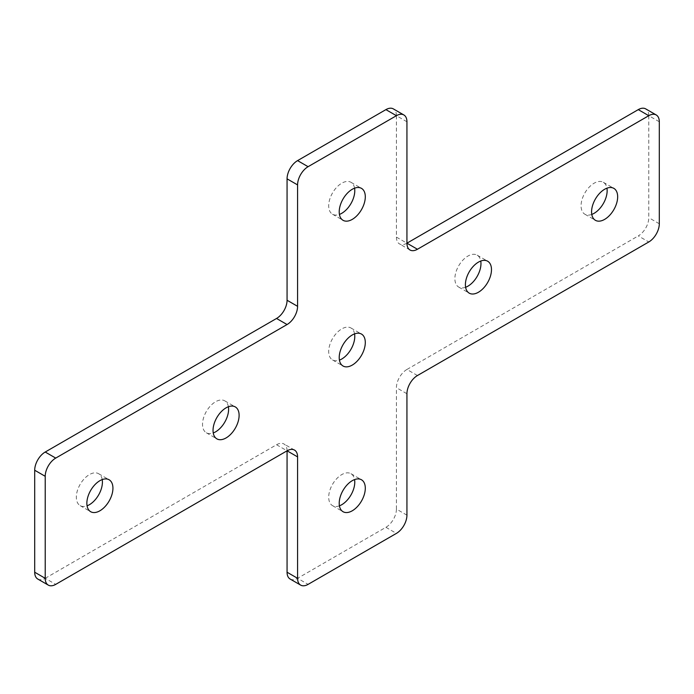 <?xml version="1.0" encoding="UTF-8"?>
<svg xmlns="http://www.w3.org/2000/svg" width="694" height="694" viewBox="0 0 694 694"><rect width="100%" height="100%" fill="white"/><g stroke="black" fill="none" stroke-linecap="round" stroke-linejoin="round"><path stroke-width="0.52" stroke-dasharray="3.47 2.6" d="M339.427 505.822A18.443 10.644 -60 0 1 332.521 505.64A18.443 10.644 -60 0 1 329.693 490.858A18.443 10.644 -60 0 1 341.743 474.609A18.443 10.644 -60 0 1 350.964 473.698A18.443 10.644 -60 0 1 354.573 479.589M354.573 188.178A18.443 10.644 120 0 0 350.964 182.296A18.443 10.644 120 0 0 341.743 183.207A18.443 10.644 120 0 0 329.693 199.456A18.443 10.644 120 0 0 332.521 214.229A18.443 10.644 120 0 0 339.427 214.411M591.791 214.42A18.443 10.644 -60 0 1 584.886 214.229A18.443 10.644 -60 0 1 582.058 199.456A18.443 10.644 -60 0 1 594.107 183.207A18.443 10.644 -60 0 1 603.329 182.296A18.443 10.644 -60 0 1 606.938 188.178M465.605 287.264A18.443 10.644 -60 0 1 458.708 287.082A18.443 10.644 -60 0 1 455.88 272.308A18.443 10.644 -60 0 1 467.921 256.06A18.443 10.644 -60 0 1 477.142 255.149A18.443 10.644 -60 0 1 480.76 261.031M102.209 479.58A18.443 10.644 120 0 0 98.6 473.698A18.443 10.644 120 0 0 89.379 474.609A18.443 10.644 120 0 0 77.329 490.858A18.443 10.644 120 0 0 80.157 505.631A18.443 10.644 120 0 0 87.062 505.822M228.395 406.736A18.443 10.644 120 0 0 224.778 400.846A18.443 10.644 120 0 0 215.556 401.757A18.443 10.644 120 0 0 203.516 418.005A18.443 10.644 120 0 0 206.344 432.787A18.443 10.644 120 0 0 213.24 432.969M354.573 333.883A18.443 10.644 120 0 0 350.964 327.993A18.443 10.644 120 0 0 341.743 328.913A18.443 10.644 120 0 0 329.693 345.161A18.443 10.644 120 0 0 332.521 359.934A18.443 10.644 120 0 0 339.427 360.117M37.78 579.039A14.869 8.588 120 0 0 45.214 578.302L55.728 584.374M406.936 121.771L396.421 115.698A14.869 8.588 120 0 0 393.342 108.889M396.421 115.698L396.421 237.114L406.936 243.186A14.869 8.588 -60 0 1 399.501 243.924A14.869 8.588 -60 0 1 396.421 237.114M659.3 121.771L648.786 115.698A14.869 8.588 120 0 0 645.706 108.889M648.786 115.698L648.786 217.69A14.869 8.588 -60 0 1 638.272 235.908L648.786 241.972M417.45 375.532L406.936 369.46L638.272 235.908M406.936 369.46A14.869 8.588 120 0 0 396.421 387.677L406.936 393.75M406.936 515.165L396.421 509.092L396.421 387.677M396.421 509.092A14.869 8.588 -60 0 1 385.907 527.31L297.579 578.302L308.093 584.374M290.144 579.039A14.869 8.588 120 0 0 297.579 578.302M276.55 444.741A14.869 8.588 -60 0 1 283.985 444.004A14.869 8.588 -60 0 1 287.064 450.814L276.55 444.741L45.214 578.302M659.3 223.763L648.786 217.69M385.907 527.31L396.421 533.382M332.521 505.64L343.036 511.704M350.964 182.296L361.479 188.36M603.329 182.296L613.843 188.369M477.142 255.149L487.656 261.213M98.6 473.698L109.114 479.771M224.778 400.846L235.292 406.918M350.964 327.993L361.479 334.066M332.521 359.934L343.036 366.007M206.344 432.787L216.858 438.851M80.157 505.631L90.671 511.704M458.708 287.082L469.222 293.154M584.886 214.229L595.4 220.302M332.521 214.229L343.036 220.302M410.015 249.996L399.501 243.924M294.499 450.076L283.985 444.004M350.964 473.698L361.479 479.771"/><path stroke-width="1.04" d="M352.257 510.793A18.443 10.644 -60 0 1 343.036 511.704A18.443 10.644 -60 0 1 340.207 496.93A18.443 10.644 -60 0 1 352.257 480.682A18.443 10.644 -60 0 1 361.479 479.771A18.443 10.644 -60 0 1 364.307 494.544A18.443 10.644 -60 0 1 352.257 510.793M354.573 479.589A18.443 10.644 -60 0 1 341.743 504.72A18.443 10.644 -60 0 1 339.427 505.822M352.257 219.391A18.443 10.644 120 0 0 364.307 203.142A18.443 10.644 120 0 0 361.479 188.36A18.443 10.644 120 0 0 352.257 189.28A18.443 10.644 120 0 0 340.207 205.528A18.443 10.644 120 0 0 343.036 220.302A18.443 10.644 120 0 0 352.257 219.391M339.427 214.411A18.443 10.644 120 0 0 341.743 213.318A18.443 10.644 120 0 0 354.573 188.178M604.621 189.28A18.443 10.644 -60 0 1 613.843 188.369A18.443 10.644 -60 0 1 616.671 203.142A18.443 10.644 -60 0 1 604.621 219.391A18.443 10.644 -60 0 1 595.4 220.302A18.443 10.644 -60 0 1 592.572 205.528A18.443 10.644 -60 0 1 604.621 189.28M606.938 188.178A18.443 10.644 -60 0 1 594.107 213.318A18.443 10.644 -60 0 1 591.791 214.42M478.444 262.132A18.443 10.644 -60 0 1 487.656 261.213A18.443 10.644 -60 0 1 490.485 275.995A18.443 10.644 -60 0 1 478.444 292.243A18.443 10.644 -60 0 1 469.222 293.154A18.443 10.644 -60 0 1 466.394 278.381A18.443 10.644 -60 0 1 478.444 262.132M480.76 261.031A18.443 10.644 -60 0 1 467.921 286.171A18.443 10.644 -60 0 1 465.605 287.264M99.893 510.793A18.443 10.644 120 0 0 111.942 494.544A18.443 10.644 120 0 0 109.114 479.771A18.443 10.644 120 0 0 99.893 480.682A18.443 10.644 120 0 0 87.852 496.93A18.443 10.644 120 0 0 90.671 511.704A18.443 10.644 120 0 0 99.893 510.793M87.062 505.822A18.443 10.644 120 0 0 89.379 504.72A18.443 10.644 120 0 0 102.209 479.58M226.079 437.94A18.443 10.644 120 0 0 238.12 421.692A18.443 10.644 120 0 0 235.292 406.918A18.443 10.644 120 0 0 226.079 407.829A18.443 10.644 120 0 0 214.03 424.077A18.443 10.644 120 0 0 216.858 438.851A18.443 10.644 120 0 0 226.079 437.94M213.24 432.969A18.443 10.644 120 0 0 215.556 431.868A18.443 10.644 120 0 0 228.395 406.736M352.257 365.087A18.443 10.644 120 0 0 364.307 348.839A18.443 10.644 120 0 0 361.479 334.066A18.443 10.644 120 0 0 352.257 334.976A18.443 10.644 120 0 0 340.207 351.225A18.443 10.644 120 0 0 343.036 366.007A18.443 10.644 120 0 0 352.257 365.087M339.427 360.117A18.443 10.644 120 0 0 341.743 359.024A18.443 10.644 120 0 0 354.573 333.883M34.7 572.229A14.869 8.588 120 0 0 37.78 579.039L48.294 585.111A14.869 8.588 -60 0 1 45.214 578.302L34.7 572.229L34.7 470.237A14.869 8.588 -60 0 1 45.214 452.028L55.728 458.092A14.869 8.588 120 0 0 45.214 476.31L45.214 578.302M396.421 115.698A14.869 8.588 -60 0 1 403.856 114.961L393.342 108.889A14.869 8.588 120 0 0 385.907 109.626L396.421 115.698L308.093 166.69A14.869 8.588 120 0 0 297.579 184.908L297.579 306.323A14.869 8.588 -60 0 1 287.064 324.54L276.55 318.468L45.214 452.028M276.55 318.468A14.869 8.588 120 0 0 287.064 300.25L297.579 306.323M297.579 184.908L287.064 178.835L287.064 300.25M287.064 178.835A14.869 8.588 -60 0 1 297.579 160.618L308.093 166.69M385.907 109.626L297.579 160.618M403.856 114.961A14.869 8.588 -60 0 1 406.936 121.771L406.936 243.186L638.272 109.626L648.786 115.698A14.869 8.588 -60 0 1 656.22 114.961A14.869 8.588 -60 0 1 659.3 121.771L659.3 223.763A14.869 8.588 120 0 1 648.786 241.972L417.45 375.532A14.869 8.588 -60 0 0 406.936 393.75L406.936 515.165A14.869 8.588 120 0 1 396.421 533.382L308.093 584.374A14.869 8.588 -60 0 1 300.658 585.111A14.869 8.588 -60 0 1 297.579 578.302L297.579 456.886A14.869 8.588 120 0 0 294.499 450.076A14.869 8.588 120 0 0 287.064 450.814L55.728 584.374A14.869 8.588 -60 0 1 48.294 585.111M656.22 114.961L645.706 108.889A14.869 8.588 120 0 0 638.272 109.626M297.579 578.302L287.064 572.229A14.869 8.588 120 0 0 290.144 579.039L300.658 585.111M287.064 572.229L287.064 450.814L297.579 456.886M417.45 249.259L406.936 243.186A14.869 8.588 120 0 0 410.015 249.996A14.869 8.588 120 0 0 417.45 249.259L648.786 115.698M287.064 324.54L55.728 458.092M45.214 476.31L34.7 470.237"/></g></svg>
